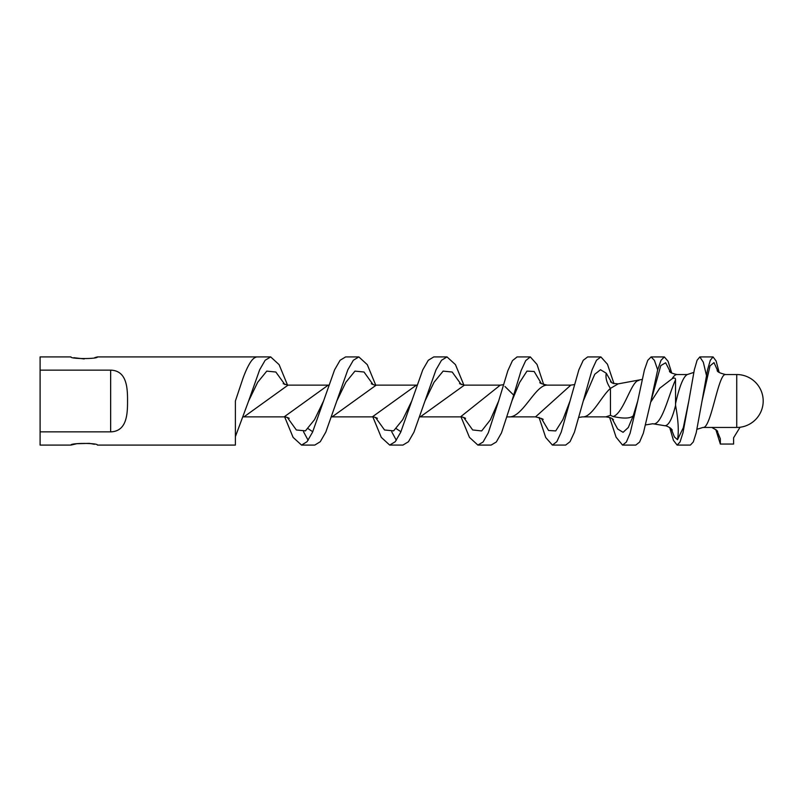 <?xml version="1.0" encoding="UTF-8"?>
<svg xmlns="http://www.w3.org/2000/svg" width="802" height="802" viewBox="0 0 802 802"><rect width="100%" height="100%" fill="white"/><g stroke="black" fill="none" stroke-linecap="round" stroke-linejoin="round"><path stroke-width="1.2" d="M94.395 444.278L89.473 443.386M89.233 443.366L76.812 443.707L70.967 445.09L40.1 445.09L40.1 431.867L110.646 431.867L110.646 370.133L40.1 370.133L40.1 431.867M73.904 357.702L84.2 358.935M94.867 357.602L97.423 356.91C98.245 359.106 70.135 359.106 70.967 356.91L40.1 356.91L40.1 370.133M258.124 356.96L257.432 356.91C255.136 356.95 252.841 358.684 250.545 362.113C248.018 365.993 245.492 371.396 242.966 378.333L235.387 401L235.387 436.659L248.62 401L257.693 382.283L266.765 371.125L275.828 372.018L284.9 384.589M248.62 401L259.647 369.812L265.161 360.258L270.675 356.91L97.423 356.91M110.646 370.133C126.816 370.654 127.588 387.687 127.548 401.02C127.578 414.283 126.816 431.366 110.646 431.867M70.967 445.09C70.135 442.894 98.235 442.894 97.423 445.09L235.387 445.09L235.387 436.669M535.556 416.87L570.823 385.13L547.195 385.13C535.195 384.739 522.303 418.464 508.458 416.87L535.556 416.87C541.721 418.494 544.137 419.396 542.824 419.586M460.518 416.87L500.278 385.13L464.398 385.13L420.308 416.87L460.518 416.87C461.23 416.348 466.634 418.614 465.391 418.333M372.339 416.87L416.418 385.13L376.218 385.13L332.128 416.87L372.328 416.87C372.81 416.318 378.484 418.594 377.211 418.333M284.149 416.87L328.239 385.13L288.038 385.13L243.948 416.87L284.149 416.87C284.399 416.308 290.274 418.524 289.031 418.333M610.442 388.81L610.442 415.336L605.861 416.87L582.473 416.87C591.776 417.702 601.089 396.629 610.402 388.399L618.172 383.867L642.151 379.436M504.979 386.504L513.581 395.025M736.737 374.544A26.456 26.456 0 0 1 763.193 401A26.456 26.456 0 0 1 736.737 427.456L736.737 374.544L725.609 374.544C718.191 372.97 711.113 429.23 702.953 427.456L697.008 429.27M736.737 427.456L702.953 427.456M675.505 403.817C679.444 386.303 683.374 376.549 687.294 374.544L676.938 374.544C675.324 374.574 673.72 375.978 672.116 378.755C674.452 377.531 675.575 377.922 675.505 379.937C668.998 393.692 661.75 426.544 652.728 423.747L665.008 425.752C668.778 425.401 672.297 418.624 675.565 405.401L675.505 379.937M610.442 415.336L613.119 416.529C623.625 413.481 631.395 380.459 638.813 380.509M669.72 427.576L673.429 440.338L677.139 445.09L680.056 441.962L682.973 432.789L688.808 401L683.294 427.747L677.5 439.686C678.973 431.707 678.322 420.278 675.565 405.401M677.5 439.686L674.402 436.95L671.194 428.749M609.61 417.461L616.086 437.18L622.553 445.09L626.352 442.092L630.141 433.15L637.73 401L633.249 415.777L628.287 427.526L623.084 432.318L617.66 429.02L612.006 418.574M613.119 416.529C623.705 418.784 630.412 418.534 633.249 415.777M711.825 427.456L716.517 430.163L720.356 438.824L716.968 430.614M539.044 417.401L545.731 437.541L552.428 445.08L565.651 445.08L570.052 441.681L574.453 432.138L583.265 401L594.763 374.263L600.518 369.732L606.282 373.241C605.34 377.812 606.713 382.865 610.402 388.399M606.282 373.241L611.786 382.775M672.116 378.755L659.695 388.248L650.863 401.912M715.805 429.561L720.356 444.057L733.589 444.057L733.589 437.792L740.056 427.245M622.553 445.09L635.785 445.09L639.575 442.092L643.364 433.15L650.953 401L660.778 365.622L665.63 362.765L670.482 372.248M677.139 445.09L690.372 445.09L693.289 441.962L696.206 432.789L702.041 401L710.011 365.872L714.001 362.604L717.98 371.386M308.138 428.679L312.74 431.747M284.65 416.89L293.101 437.371L301.542 445.09L314.765 445.09L320.279 441.712L325.782 432.158L336.8 401L345.873 382.283L354.945 371.125L364.008 372.018L373.08 384.589M396.318 428.679L400.92 431.747M372.84 416.89L381.271 437.351L389.692 445.08L402.925 445.08L408.439 441.742L413.952 432.188L424.98 401L434.052 382.283L443.125 371.125L452.188 372.018L461.26 384.589M461.02 416.89L469.451 437.361L477.892 445.09L491.115 445.09L496.308 441.992L501.501 432.859L511.897 401L519.616 382.484L526.984 371.105L534.162 371.496L541.34 383.536M552.428 445.08L556.829 441.681L561.23 432.138L570.032 401L562.874 419.626L555.716 430.925L548.568 430.484L541.41 418.464M477.892 445.09L483.085 441.992L488.278 432.859L498.664 401L490.343 419.867L481.661 430.945L472.679 429.952L463.656 417.411M389.692 445.08L395.216 441.742L400.729 432.188L411.757 401L402.684 419.707L393.612 430.875L384.539 429.982L375.476 417.411M301.542 445.09L307.046 441.712L312.559 432.158L323.567 401L314.504 419.707L305.432 430.875L296.359 429.982L287.286 417.411M323.567 401L334.594 369.822L340.108 360.268L345.622 356.92L358.845 356.92L367.286 364.649L375.717 385.11M411.757 401L422.764 369.842L428.278 360.288L433.782 356.91L447.005 356.91L455.456 364.629L463.897 385.11M498.664 401L507.887 370.604L512.488 360.609L517.1 356.92L530.322 356.92L537.019 364.449L543.706 384.599M570.032 401L578.854 369.842L583.265 360.268L587.666 356.93L600.898 356.93L607.445 364.218L614.001 383.677M637.73 401L644.417 369.963L647.765 360.329L651.114 356.93L654.402 360.349L657.68 369.842M688.808 401L694.332 369.822L697.088 360.258L699.845 356.92L703.314 362.213L706.783 376.79M720.356 444.057L720.356 438.824M270.675 356.91L279.106 364.649L287.537 385.11M303.537 431.747L308.138 440.278M336.8 401L347.827 369.822L353.331 360.268L358.845 356.92M391.717 431.747L396.318 440.278M424.98 401L435.997 369.842L441.501 360.288L447.005 356.91M511.897 401L521.11 370.604L525.721 360.609L530.322 356.92M583.265 401L592.077 369.842L596.487 360.268L600.898 356.93M650.953 401L657.65 369.963L660.998 360.329L664.347 356.93L668.056 361.281L671.775 373.171M702.041 401L707.554 369.822L710.311 360.258L713.068 356.92L716.106 360.99L719.143 372.419M665.008 425.752C666.312 425.752 668.236 426.624 670.773 428.368L672.266 430.012M687.294 374.544L693.77 372.419M716.517 430.163L717.65 431.356M652.728 423.747L645.69 424.91M618.172 383.867L613.139 383.406L610.472 381.792M725.609 374.544C719.945 373.201 717.118 371.787 717.148 370.313M676.938 374.544C671.936 373.411 669.439 372.278 669.449 371.156M243.437 416.89L243.948 416.87M283.156 383.677L288.038 385.13M331.627 416.89L332.128 416.87M371.346 383.667C370.765 383.647 375.466 385.662 376.218 385.13L376.218 385.13M419.807 416.89L420.308 416.87M459.526 383.667L464.398 385.13M507.215 416.95L508.458 416.87M539.926 382.414C539.305 383.015 541.731 383.917 547.195 385.13L547.195 385.13M578.984 417.401L582.473 416.87M328.239 385.13L328.75 385.11M416.418 385.13L416.93 385.11M500.278 385.13L503.315 384.729M570.823 385.13L574.312 384.599M605.861 416.87C613.61 417.912 612.538 419.506 613.47 419.737M651.114 356.93L664.347 356.93M699.845 356.92L713.068 356.92"/></g></svg>
